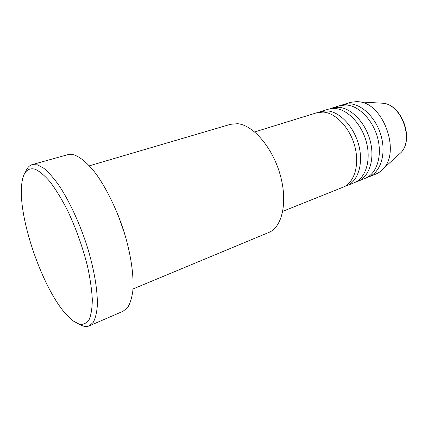 <?xml version="1.0" encoding="UTF-8"?>
<svg xmlns="http://www.w3.org/2000/svg" width="428" height="428" viewBox="0 0 428 428"><rect width="100%" height="100%" fill="white"/><g stroke="black" fill="none" stroke-linecap="round" stroke-linejoin="round"><path stroke-width="0.64" d="M282.78 211.33L343.074 187.196C354.175 182.949 359.798 165.171 354.876 146.547C350.061 127.908 335.713 112.773 323.129 112.066L316.736 112.773L254.687 131.942M344.909 186.33L346.841 185.688C357.979 181.424 363.656 163.694 358.771 145.146C353.983 126.586 339.639 111.537 327.024 110.857L320.615 111.58L318.71 112.297M346.841 185.688L354.288 182.708C365.496 178.412 371.279 160.773 366.454 142.38C361.735 123.976 347.397 109.092 334.723 108.471L328.276 109.21L320.615 111.58M356.08 181.868L357.958 181.237C369.209 176.93 375.04 159.334 370.247 141.015C365.56 122.686 351.222 107.888 338.521 107.294L332.058 108.043L330.197 108.739M357.958 181.237L365.218 178.332C376.538 173.993 382.461 156.488 377.731 138.319C373.109 120.14 358.787 105.502 346.027 104.962L339.527 105.737L332.058 108.043M366.973 177.518L368.808 176.898C380.155 172.543 386.131 155.08 381.428 136.987C376.833 118.882 362.516 104.33 349.735 103.817L343.219 104.598L341.405 105.267M132.985 288.97L268.821 232.447C282.18 227.252 287.964 202.128 280.185 174.785C272.529 147.435 253.125 125.029 237.631 123.708L230.548 124.302L89.393 165.802M35.048 169.188C26.536 167.102 21.989 173.64 21.4 188.796C19.849 222.881 43.014 288.344 65.661 313.868L72.883 320.818L79.367 324.269C83.299 324.82 86.536 323.295 89.094 319.695C91.153 314.864 92.229 308.053 92.309 299.274C91.763 289.478 90.153 278.425 87.473 266.109C82.54 246.582 75.799 227.824 67.244 209.838C61.541 198.817 55.838 189.508 50.14 181.9C44.608 175.496 39.579 171.259 35.048 169.188M25.482 172.12C27.007 168.001 29.254 165.492 32.223 164.603L37.594 164.866L43.881 168.327C48.498 172.211 53.388 177.7 58.54 184.794C68.929 200.197 79.405 222.544 86.964 245.816C94.208 269.084 97.862 291.088 97.29 306.186C96.674 313.146 95.326 318.539 93.24 322.375L89.292 325.863C86.424 327.04 83.102 326.505 79.324 324.258M124.329 232.757L118.026 214.947M89.292 325.863L123.098 311.247L127.603 307.577C130.064 303.666 131.792 298.257 132.782 291.345C134.092 276.397 131.075 254.89 124.195 232.329C116.967 209.768 106.497 188.256 95.781 173.538C87.761 163.154 80.122 156.792 73.627 154.754L67.699 154.701L32.223 164.603M368.808 176.898L375.891 174.062C378.834 172.88 381.418 170.97 383.643 168.327C400.159 151.293 383.697 104.78 360.146 101.923L357.054 101.543L350.511 102.346L343.219 104.598M397.874 155.391L401.164 152.4C413.753 139.362 401.769 105.507 383.788 103.292L381.412 103.004M383.643 168.327L401.164 152.4C414.053 138.972 402.25 105.62 383.788 103.292L360.146 101.923"/></g></svg>
